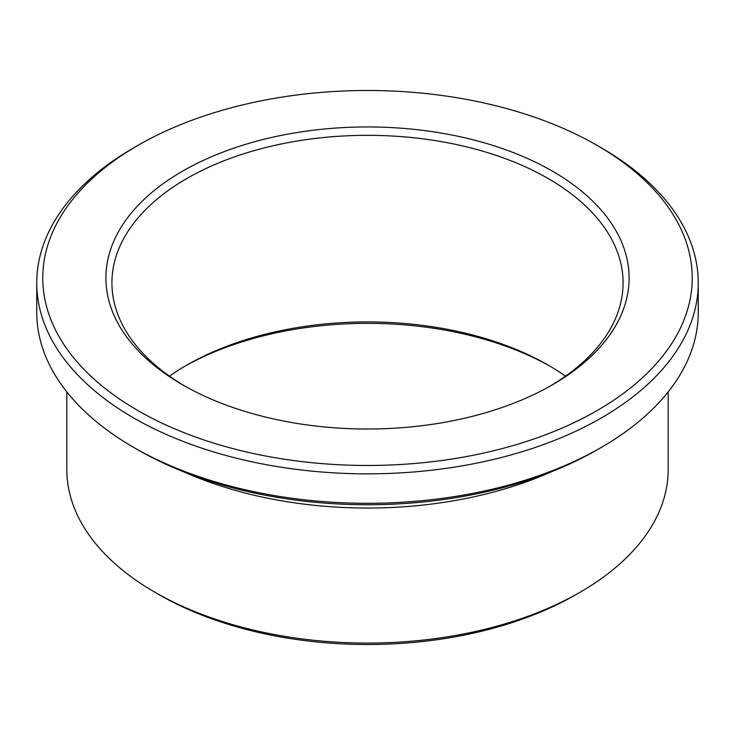 <?xml version="1.0" encoding="UTF-8"?>
<svg xmlns="http://www.w3.org/2000/svg" width="735" height="735" viewBox="0 0 735 735"><rect width="100%" height="100%" fill="white"/><g stroke="black" fill="none" stroke-linecap="round" stroke-linejoin="round"><path stroke-width="1.1" d="M169.482 376.182A255.578 147.56 180 0 1 186.773 365.139A255.578 147.56 180 0 1 548.218 365.13A255.578 147.56 180 0 1 548.227 365.139A255.578 147.56 180 0 1 565.518 376.182M184.678 385.994A255.578 147.56 180 0 1 111.922 282.883A255.578 147.56 180 0 1 269.69 146.559A255.578 147.56 180 0 1 548.218 178.55A255.578 147.56 180 0 1 623.078 282.883A255.578 147.56 180 0 1 550.322 385.994M601.377 147.864L597.123 145.411A324.732 187.489 180 0 1 597.123 145.411A324.732 187.489 180 0 1 597.123 410.553A324.732 187.489 180 0 1 137.877 410.553A324.732 187.489 180 0 1 137.877 145.411A324.732 187.489 180 0 1 597.123 145.401L601.377 147.864A330.75 190.953 180 0 1 698.25 282.883A330.75 190.953 180 0 1 367.5 473.845A330.75 190.953 180 0 1 36.75 282.883A330.75 190.953 180 0 1 133.623 147.864L137.877 145.411M698.25 282.883L698.25 312.347A330.75 190.953 180 0 1 601.377 447.376A330.75 190.953 180 0 1 133.623 447.376A330.75 190.953 180 0 1 36.75 312.347L36.75 282.883M601.377 447.376L597.123 449.829A324.732 187.489 180 0 1 137.877 449.829L133.623 447.376M668.179 391.902L668.179 469.472A300.679 173.598 180 0 1 580.117 592.226A300.679 173.598 180 0 1 154.883 592.226A300.679 173.598 180 0 1 66.821 469.472L66.821 391.902M580.117 592.226L575.863 594.679A294.671 170.125 180 0 1 159.137 594.679L154.883 592.226M184.678 366.361A261.596 151.033 180 0 1 550.322 366.361M552.472 171.181A261.596 151.033 180 0 1 552.481 384.772A261.596 151.033 180 0 1 182.519 384.772A261.596 151.033 180 0 1 182.528 171.181A261.596 151.033 180 0 1 552.472 171.181M551.489 471.751A300.679 173.598 180 0 1 183.511 471.751"/></g></svg>
